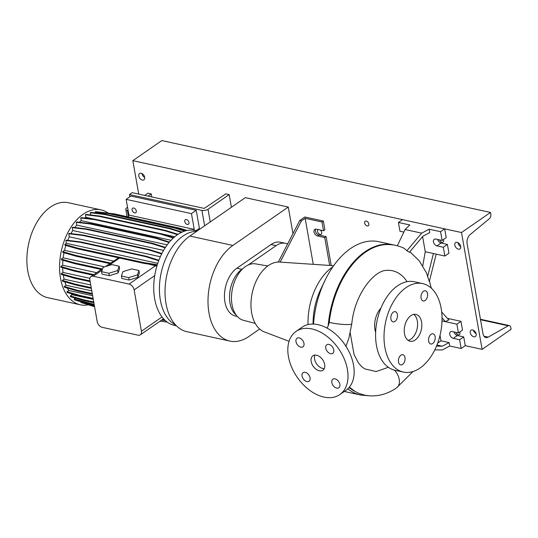 <?xml version="1.0" encoding="UTF-8"?>
<svg xmlns="http://www.w3.org/2000/svg" width="538" height="538" viewBox="0 0 538 538"><rect width="100%" height="100%" fill="white"/><g stroke="black" fill="none" stroke-linecap="round" stroke-linejoin="round"><path stroke-width="0.81" d="M345.988 346.317L348.933 337.945L351.785 323.815A12.899 1.661 -173.5 0 1 344.36 324.475A12.899 1.661 -173.5 0 1 330.83 322.739A12.899 1.661 -173.5 0 1 329.243 322.363A76.645 47.398 -77.7 0 1 387.427 244.534C393.386 244.508 399.035 245.805 404.381 248.435L406.896 250.728L421.657 233.149L405.047 229.518L397.353 245.792M311.179 361.529A8.783 5.75 -124.7 0 0 316.028 369.236A8.783 5.75 -124.7 0 0 322.921 370.218A8.783 5.75 -124.7 0 0 324.663 364.475A8.783 5.75 -124.7 0 0 319.807 356.768A8.783 5.75 -124.7 0 0 312.921 355.786A8.783 5.75 -124.7 0 0 311.179 361.529M314.959 355.087A8.783 5.75 -124.7 0 0 314.589 359.162A8.783 5.75 -124.7 0 0 324.286 368.55M421.066 298.126A5.212 3.221 102.3 0 0 423.191 300.977A5.212 3.221 102.3 0 0 426.553 298.893A5.212 3.221 102.3 0 0 427.542 293.634A5.212 3.221 102.3 0 0 425.417 290.789A5.212 3.221 102.3 0 0 422.054 292.867A5.212 3.221 102.3 0 0 421.066 298.126M428.651 341.146A5.212 3.221 102.3 0 0 430.777 343.997A5.212 3.221 102.3 0 0 434.139 341.919A5.212 3.221 102.3 0 0 435.128 336.66A5.212 3.221 102.3 0 0 433.003 333.809A5.212 3.221 102.3 0 0 429.64 335.887A5.212 3.221 102.3 0 0 428.651 341.146M398.503 362.034A5.212 3.221 102.3 0 0 400.628 364.885A5.212 3.221 102.3 0 0 403.991 362.807A5.212 3.221 102.3 0 0 404.98 357.548A5.212 3.221 102.3 0 0 402.854 354.697A5.212 3.221 102.3 0 0 399.492 356.775A5.212 3.221 102.3 0 0 398.503 362.034M394.973 321.394A5.212 3.221 102.3 0 0 397.495 315.954A5.212 3.221 102.3 0 0 395.269 311.677A5.212 3.221 102.3 0 0 393.339 312.148A5.212 3.221 102.3 0 0 390.817 317.581A5.212 3.221 102.3 0 0 393.043 321.865A5.212 3.221 102.3 0 0 394.973 321.394M302.053 376.075A5.212 3.416 -124.7 0 0 304.932 380.655A5.212 3.416 -124.7 0 0 309.027 381.24A5.212 3.416 -124.7 0 0 310.056 377.831A5.212 3.416 -124.7 0 0 307.178 373.251A5.212 3.416 -124.7 0 0 303.089 372.666A5.212 3.416 -124.7 0 0 302.053 376.075M331.852 382.592A5.212 3.416 -124.7 0 0 334.73 387.172A5.212 3.416 -124.7 0 0 338.819 387.757A5.212 3.416 -124.7 0 0 339.855 384.347A5.212 3.416 -124.7 0 0 336.97 379.767A5.212 3.416 -124.7 0 0 332.881 379.182A5.212 3.416 -124.7 0 0 331.852 382.592M325.779 348.173A5.212 3.416 -124.7 0 0 328.664 352.753A5.212 3.416 -124.7 0 0 332.753 353.338A5.212 3.416 -124.7 0 0 333.789 349.929A5.212 3.416 -124.7 0 0 330.904 345.349A5.212 3.416 -124.7 0 0 326.815 344.764A5.212 3.416 -124.7 0 0 325.779 348.173M295.987 341.657A5.212 3.416 -124.7 0 0 298.866 346.237A5.212 3.416 -124.7 0 0 302.955 346.822A5.212 3.416 -124.7 0 0 303.99 343.412A5.212 3.416 -124.7 0 0 301.112 338.832A5.212 3.416 -124.7 0 0 297.016 338.247A5.212 3.416 -124.7 0 0 295.987 341.657M394.502 245.153A76.84 47.519 102.3 0 0 393.426 244.891L378.873 241.71A76.84 47.519 102.3 0 0 324.925 280.567A76.84 47.519 102.3 0 0 313.513 324.084M326.815 327.985L328.146 326.162L329.243 322.363M349.391 387.131L354.898 391.355L359.377 393.567L364.576 395.134C377.676 397.75 389.055 393.211 396.661 387.77L396.661 387.77A12.899 8.44 55.3 0 1 396.6 387.811M332.881 266.774A50.767 31.399 102.3 0 0 308.052 324.589M324.925 280.567L320.803 289.162A50.767 31.399 102.3 0 0 313.076 324.078M333.634 265.705L279.612 262.073A35.898 22.199 102.3 0 0 251.663 312.881A35.898 22.199 102.3 0 0 264.34 331.906L289.054 341.307M267.81 265.987L255.637 263.882A28.857 17.848 102.3 0 0 237.312 275.806A28.857 17.848 102.3 0 0 232.019 304.602A28.857 17.848 102.3 0 0 243.31 320.251L255.247 323.425M380.911 308.18A17.841 11.029 102.3 0 0 374.973 329.619A17.841 11.029 102.3 0 0 375.638 332.296M407.071 281.677A51.366 31.769 102.3 0 0 386.741 270.358C374.65 270.116 354.71 293.533 351.785 323.815M422.7 283.6L414.267 281.757A45.279 28.003 102.3 0 0 385.06 299.814A45.279 28.003 102.3 0 0 376.459 345.49A45.279 28.003 102.3 0 0 394.919 370.231L403.352 372.074A45.279 28.003 102.3 0 0 432.559 354.011A45.279 28.003 102.3 0 0 441.16 308.341A45.279 28.003 102.3 0 0 422.7 283.6A45.279 28.003 102.3 0 0 393.486 301.663A45.279 28.003 102.3 0 0 384.885 347.333A45.279 28.003 102.3 0 0 403.352 372.074M404.495 333.742A13.719 8.487 102.3 0 0 410.09 341.24A13.719 8.487 102.3 0 0 418.941 335.766A13.719 8.487 102.3 0 0 421.55 321.926A13.719 8.487 102.3 0 0 415.955 314.434A13.719 8.487 102.3 0 0 407.105 319.902A13.719 8.487 102.3 0 0 404.495 333.742M408.08 340.339A13.719 8.487 102.3 0 0 417.333 321.004A13.719 8.487 102.3 0 0 413.749 314.414M434.812 349.855L442.256 349.969L449.734 346.008L461.16 348.503L459.613 339.74L453.292 338.362A3.84 2.515 55.3 0 1 449.748 334.306A3.84 2.515 55.3 0 1 450.508 331.798A3.84 2.515 55.3 0 1 452.095 331.549L458.416 332.928L456.87 324.165L460.965 321.334L447.428 318.368M422.747 265.839L425.262 251.737L444.852 256.027L443.312 247.265L436.99 245.879A3.84 2.515 55.3 0 1 433.44 241.831A3.84 2.515 55.3 0 1 434.2 239.316A3.84 2.515 55.3 0 1 435.787 239.067L442.108 240.446L440.561 231.69L429.136 229.188L421.657 233.149M331.206 265.543L326.109 236.619L318.947 235.052A3.84 2.515 55.3 0 1 315.396 231.004A3.84 2.515 55.3 0 1 315.598 229.134M278.301 262.046L299.706 220.533L304.824 216.989L323.365 221.044L322 221.992L323.546 230.748L316.378 229.181A3.84 2.515 -124.7 0 0 314.791 229.43A3.84 2.515 -124.7 0 0 314.031 231.945A3.84 2.515 -124.7 0 0 317.581 236L324.744 237.567L329.659 265.436M339.801 394.583L345.941 390.332A38.42 25.151 -124.7 0 0 353.553 365.201A38.42 25.151 -124.7 0 0 332.323 331.482A38.42 25.151 -124.7 0 0 302.174 327.165L296.041 331.421A38.42 25.151 -124.7 0 0 288.422 356.553A38.42 25.151 -124.7 0 0 309.659 390.265A38.42 25.151 -124.7 0 0 339.801 394.583A38.42 25.151 -124.7 0 0 347.413 369.451A38.42 25.151 -124.7 0 0 326.183 335.739A38.42 25.151 -124.7 0 0 296.041 331.421M326.109 236.619L324.744 237.567M323.546 230.748L324.905 229.807L323.365 221.044M322 221.992L305.147 218.3L301.394 220.903L280.143 262.107M299.706 220.533L301.394 220.903M305.147 218.3L313.257 264.333M403.836 232.08L399.969 231.232L398.423 222.47L409.848 224.971L405.047 229.518M406.896 250.728L409.405 252.295L422.908 236.216L429.734 232.598L429.136 229.188M442.108 240.446L446.204 237.614L444.657 228.852L402.518 219.639L398.423 222.47M444.852 256.027L448.948 253.19L447.401 244.427L441.079 243.048A3.84 2.515 55.3 0 1 437.643 239.471M440.561 231.69L444.657 228.852M443.312 247.265L447.401 244.427M425.262 251.737L422.592 236.592M409.882 251.73L419.391 260.964L426.466 272.961L429.304 281.562L436.19 254.131M433.426 253.526L427.616 276.687M436.95 345.046L442.303 346.216L449.136 342.598L440.965 340.81L437.703 343.076M461.16 348.503L465.256 345.672L463.709 336.909L457.387 335.524A3.84 2.515 55.3 0 1 453.951 331.953M458.416 332.928L462.505 330.09L460.965 321.334M459.613 339.74L463.709 336.909M440.965 340.81L440.01 335.409M456.87 324.165L442.001 320.917M449.136 342.598L449.734 346.008M442.034 317.904L445.444 321.67L448.8 319.888L441.685 312.033M442.303 346.216L436.506 346.129M388.342 367.299L376.156 371.55L364.703 368.866L361.637 366.586L358.409 362.868L354.038 354.495L350.225 332.988M344.36 391.422A76.84 47.519 102.3 0 0 346.042 391.846L360.588 395.026A76.84 47.519 102.3 0 1 347.804 388.833M229.921 341.099L186.942 331.704A51.318 31.735 102.3 0 1 165.052 289.565A51.318 31.735 102.3 0 1 189.88 236.054L245.301 197.654L288.281 207.056L232.86 245.456A51.318 31.735 102.3 0 0 208.031 298.967A51.318 31.735 102.3 0 0 229.921 341.099A51.318 31.735 102.3 0 0 248.906 336.479L259.652 329.034M292.968 233.606L288.281 207.056M248.092 265.046L276.095 245.644A25.663 15.871 -77.7 0 1 285.584 243.331L280.533 242.228A25.663 15.871 102.3 0 0 271.038 244.541L236.868 268.213A25.663 15.871 102.3 0 0 224.46 294.965A25.663 15.871 102.3 0 0 235.402 316.035L237.292 316.445M285.584 243.331A25.663 15.871 -77.7 0 1 287.601 244.01M236.148 315.039A25.663 15.871 -77.7 0 1 229.813 292.322A25.663 15.871 -77.7 0 1 241.925 269.316L242.887 268.657M88.42 304.804A48.575 30.041 -77.7 0 1 80.297 304.79L47.613 297.642A48.575 30.041 -77.7 0 1 26.9 257.763A48.575 30.041 -77.7 0 1 50.397 207.117A48.575 30.041 -77.7 0 1 68.373 202.739L101.05 209.887A48.575 30.041 -77.7 0 1 108.266 213.142M80.297 304.79A48.575 30.041 -77.7 0 1 59.583 264.911A48.575 30.041 -77.7 0 1 83.081 214.265A48.575 30.041 -77.7 0 1 101.05 209.887M175.657 325.026A48.575 30.041 -77.7 0 1 159.658 282.981A48.575 30.041 -77.7 0 1 182.947 236.101A48.575 30.041 -77.7 0 1 196.753 231.293M176.43 325.82L174.473 325.389A48.575 30.041 -77.7 0 1 162.019 316.969A48.575 30.041 -77.7 0 1 154.729 275.597A48.575 30.041 -77.7 0 1 177.258 234.857A48.575 30.041 -77.7 0 1 195.227 230.479L197.278 230.93M188.966 222.45A2.744 1.796 55.3 0 1 188.421 224.245A2.744 1.796 55.3 0 1 186.269 223.936A2.744 1.796 55.3 0 1 184.749 221.528A2.744 1.796 55.3 0 1 185.294 219.733A2.744 1.796 55.3 0 1 187.446 220.042A2.744 1.796 55.3 0 1 188.966 222.45M136.296 210.93A2.744 1.796 55.3 0 1 135.751 212.725A2.744 1.796 55.3 0 1 133.599 212.416A2.744 1.796 55.3 0 1 132.079 210.008A2.744 1.796 55.3 0 1 132.624 208.213A2.744 1.796 55.3 0 1 134.776 208.522A2.744 1.796 55.3 0 1 136.296 210.93M196.054 230.661L199.41 228.334L196.236 210.324L130.922 196.04L126.148 199.349L191.461 213.633L194.238 229.37L193.875 230.237M126.148 199.349L128.925 215.086L194.238 229.37M196.236 210.324L191.461 213.633M128.925 215.086L128.165 216.901M131.642 268.926L122.879 271.677L121.413 276.021L121.844 278.449L129.14 280.049L137.903 277.299L139.369 272.961L138.945 270.527L131.642 268.926M121.413 276.021L128.71 277.615L129.14 280.049M128.71 277.615L137.479 274.864L137.903 277.299M137.479 274.864L138.945 270.527M149.214 264.198L156.861 266.209M129.059 284.071L93.249 276.243A5.488 3.591 -124.7 0 0 90.976 276.593A5.488 3.591 -124.7 0 0 89.893 280.184L97.183 321.556A5.488 3.591 -124.7 0 0 102.26 327.346L138.071 335.181A5.488 3.591 -124.7 0 0 140.344 334.824A5.488 3.591 -124.7 0 0 141.427 331.233L134.137 289.861A5.488 3.591 -124.7 0 0 129.059 284.071L155.704 265.617M118.098 272.968L119.571 268.63L119.14 266.196L111.843 264.595L103.074 267.346L101.608 271.69L102.038 274.118L109.335 275.718L118.098 272.968L117.674 270.533L119.14 266.196M113.404 261.058L64.533 250.365A43.719 27.035 -77.7 0 1 65.892 245.442M105.367 266.626L118.568 257.816M104.587 266.868L63.188 257.816A43.719 27.035 -77.7 0 1 64.015 252.746M91.776 290.87L66.073 285.248A43.719 27.035 -77.7 0 1 64.869 281.865M74.836 227.513A43.719 27.035 -77.7 0 1 76.773 225.072L167.21 244.851M90.74 284.985L64.136 279.168A43.719 27.035 -77.7 0 1 63.323 275.026M67.727 240.338A43.719 27.035 -77.7 0 1 69.281 236.828L160.337 256.74M93.276 299.37L72.085 294.737A43.719 27.035 -77.7 0 1 71.063 293.62M96.638 272.672L62.67 265.247A43.719 27.035 -77.7 0 1 62.926 260.257M177.15 234.05L178.139 234.265M70.935 233.6A43.719 27.035 -77.7 0 1 72.758 230.526L163.579 250.385M79.395 222.261A43.719 27.035 -77.7 0 1 81.191 220.62L171.03 240.271M89.9 278.321L62.986 272.436A43.719 27.035 -77.7 0 1 62.684 267.756M92.63 295.712L68.75 290.486A43.719 27.035 -77.7 0 1 67.391 288.106M84.654 218.024A43.719 27.035 -77.7 0 1 85.878 217.278L94.89 219.248M161.313 233.774L174.796 236.727M80.976 302.013L81.063 302.49L94.574 306.734M76.672 300.507L94.432 305.927M75.515 298.18L74.217 299.074L74.352 299.841L94.284 305.113M72.085 294.737L70.323 295.961L70.458 296.72L83.659 300.527L93.874 302.76M68.75 290.486L66.974 291.717L67.109 292.484L80.317 296.29L93.229 299.115M66.073 285.248L64.291 286.485L64.425 287.252L77.627 291.051L92.375 294.279M64.136 279.168L62.341 280.412L62.475 281.179L75.676 284.979L91.339 288.408M62.986 272.436L61.177 273.687L61.319 274.447L74.52 278.254L90.155 281.67M62.67 265.247L60.855 266.498L60.989 267.265L74.19 271.071L93.013 275.187M63.188 257.816L61.366 259.081L61.5 259.841L74.701 263.647L101.278 269.457M64.533 250.365L62.697 251.643L62.832 252.403L76.033 256.209L109.759 263.586M157.768 263.338L66.349 243.344L64.816 244.407L64.95 245.173L78.151 248.973L143.915 263.358L157.089 265.442M66.349 243.344L65.858 240.547L79.812 242.221L145.569 256.606L158.697 260.728M158.885 260.244L146.107 256.229L80.35 241.851L66.389 240.177L65.858 240.547M69.281 236.828L68.736 233.774L82.697 235.442L148.454 249.827L161.649 253.97M82.697 235.442L83.229 235.072L69.274 233.405L68.736 233.774M72.758 230.526L72.253 227.635L86.208 229.309L151.965 243.687L165.146 247.83M86.208 229.309L86.739 228.939L72.785 227.265L72.253 227.635M76.773 225.072L76.288 222.322L90.243 223.99L156 238.374L169.073 242.483M90.243 223.99L90.774 223.62L76.82 221.952L76.288 222.322M81.191 220.62L80.727 217.991L94.681 219.659L160.438 234.043L173.256 238.072M94.681 219.659L95.213 219.289L81.258 217.614L80.727 217.991M85.878 217.278L85.434 214.77L99.389 216.437L165.146 230.822L177.493 234.696M99.389 216.437L99.927 216.068L85.972 214.4L85.434 214.77M90.66 214.958L90.27 212.759L104.224 214.427L169.988 228.811L181.447 232.409M104.224 214.427L104.762 214.057L90.808 212.382L90.27 212.759M95.253 212.92L95.091 212.012L109.046 213.687L174.81 228.065L184.595 231.138M109.046 213.687L109.584 213.31L95.629 211.642L95.091 212.012M113.726 214.218L114.244 213.862L100.276 212.201M101.608 271.69L108.905 273.284L109.335 275.718M108.905 273.284L117.674 270.533M70.323 295.961L83.525 299.76L93.74 301.993M83.525 299.76L83.659 300.527M61.366 259.081L74.567 262.887L102.086 268.899M74.567 262.887L74.701 263.647M66.974 291.717L80.175 295.523L93.094 298.348M80.175 295.523L80.317 296.29M61.177 273.687L74.385 277.487L90.021 280.91M74.385 277.487L74.52 278.254M60.855 266.498L74.056 270.305L93.82 274.629M74.056 270.305L74.19 271.071M62.341 280.412L75.542 284.219L91.204 287.642M75.542 284.219L75.676 284.979M64.291 286.485L77.492 290.291L92.24 293.513M77.492 290.291L77.627 291.051M62.697 251.643L75.898 255.442L110.566 263.028M75.898 255.442L76.033 256.209M160.075 321.152L167.257 322.127M95.213 219.289L160.976 233.674L160.438 234.043M160.976 233.674L173.7 237.668M90.774 223.62L156.538 238.004L156 238.374M156.538 238.004L169.43 242.053M109.584 213.31L175.341 227.695L174.81 228.065M175.341 227.695L185.462 230.876M83.229 235.072L148.992 249.457L148.454 249.827M148.992 249.457L161.884 253.506M99.927 216.068L165.684 230.452L165.146 230.822M165.684 230.452L178.038 234.333M74.217 299.074L94.15 304.353M162.489 319.478L164.507 319.801M87.418 302.881L87.553 303.64M161.528 320.144L165.361 320.601M175.516 227.749L186.114 230.701M114.244 213.862L180.001 228.24L179.47 228.61M180.001 228.24L187.11 230.472M64.816 244.407L78.017 248.213L78.151 248.973M78.017 248.213L143.781 262.591L143.915 263.358M143.781 262.591L157.311 264.736M80.35 241.851L79.812 242.221M146.107 256.229L145.569 256.606M104.762 214.057L170.519 228.435L169.988 228.811M170.519 228.435L182.14 232.086M86.739 228.939L152.503 243.317L151.965 243.687M152.503 243.317L165.442 247.379M364.636 223.048A2.744 1.796 -124.7 0 0 366.149 225.456A2.744 1.796 -124.7 0 0 368.301 225.765A2.744 1.796 -124.7 0 0 368.846 223.969A2.744 1.796 -124.7 0 0 367.333 221.562A2.744 1.796 -124.7 0 0 365.181 221.252A2.744 1.796 -124.7 0 0 364.636 223.048M439.553 239.887A2.744 1.796 -124.7 0 0 443.097 242.127A2.744 1.796 -124.7 0 0 443.642 240.331A2.744 1.796 -124.7 0 0 443.406 239.551M318.193 229.578A2.744 1.796 -124.7 0 0 318.045 229.665A2.744 1.796 -124.7 0 0 317.501 231.461A2.744 1.796 -124.7 0 0 319.021 233.869A2.744 1.796 -124.7 0 0 321.173 234.178A2.744 1.796 -124.7 0 0 321.717 232.382A2.744 1.796 -124.7 0 0 320.278 230.035M455.861 332.37A2.744 1.796 -124.7 0 0 459.405 334.602A2.744 1.796 -124.7 0 0 459.95 332.807A2.744 1.796 -124.7 0 0 459.708 332.033M473.474 330.285A3.84 2.515 -124.7 0 0 473.501 330.48A3.84 2.515 -124.7 0 0 473.877 331.664L476.137 333.883M470.266 332.726A3.84 2.515 -124.7 0 0 472.384 336.095A3.84 2.515 -124.7 0 0 475.404 336.526A3.84 2.515 -124.7 0 0 476.164 334.017A3.84 2.515 -124.7 0 0 474.039 330.641A3.84 2.515 -124.7 0 0 471.026 330.211A3.84 2.515 -124.7 0 0 470.266 332.726M458.026 242.672A3.84 2.515 -124.7 0 0 458.053 242.867A3.84 2.515 -124.7 0 0 460.743 246.599M454.812 245.113A3.84 2.515 -124.7 0 0 456.937 248.482A3.84 2.515 -124.7 0 0 459.95 248.912A3.84 2.515 -124.7 0 0 460.716 246.404A3.84 2.515 -124.7 0 0 458.591 243.028A3.84 2.515 -124.7 0 0 455.578 242.598A3.84 2.515 -124.7 0 0 454.812 245.113M141.998 173.559A3.84 2.515 -124.7 0 0 142.025 173.754A3.84 2.515 -124.7 0 0 144.715 177.479M138.784 176A3.84 2.515 -124.7 0 0 140.909 179.369A3.84 2.515 -124.7 0 0 143.922 179.8A3.84 2.515 -124.7 0 0 144.688 177.291A3.84 2.515 -124.7 0 0 142.563 173.915A3.84 2.515 -124.7 0 0 139.55 173.485A3.84 2.515 -124.7 0 0 138.784 176M467.125 243.754A7.135 4.412 -77.7 0 1 470.091 234.622L489.324 218.758A3.571 2.206 102.3 0 0 490.811 214.191L490.501 212.449L461.51 232.537L482.109 349.357L511.1 329.269L510.791 327.521A3.571 2.206 102.3 0 0 509.338 325.577A3.571 2.206 102.3 0 0 508.195 325.786L488.168 337.131A7.135 4.412 -77.7 0 1 485.888 337.548A7.135 4.412 -77.7 0 1 482.976 333.647L467.125 243.754M465.256 345.672L482.109 349.357M490.501 212.449L161.83 140.573L132.839 160.66L461.51 232.537M132.839 160.66L138.737 194.097M129.443 194.548L201.918 210.398A4.391 1.91 -10 0 0 208.018 209.248L229.168 194.595L225.799 193.855L204.225 208.414L132.173 192.658L129.443 194.548L129.84 196.794M127.553 207.298L126.753 207.85A4.391 1.91 170 0 0 125.798 209.349A4.391 1.91 170 0 0 127.392 210.479L128.138 210.64M144.715 195.402L147.896 193.196L151.265 193.936L151.797 196.948M148.091 196.141L151.265 193.936M229.168 194.595L231.407 207.285M394.515 245.153L393.426 244.891A76.84 47.519 102.3 0 0 328.146 326.162M317.581 236L318.947 235.052M436.99 245.879L441.079 243.048M453.292 338.362L457.387 335.524M349.081 387.495A75.481 46.678 102.3 0 0 354.898 391.355M394.435 370.117A12.899 8.44 55.3 0 1 395.726 371.637A12.899 8.44 55.3 0 1 397.111 373.722A12.899 8.44 55.3 0 1 398.174 375.854A12.899 8.44 55.3 0 1 396.661 387.77L413.016 371.536M189.88 236.054L232.86 245.456M241.925 269.316L236.868 268.213M276.095 245.644L271.038 244.541M93.249 276.243L102.153 270.069M108.568 265.624L119.537 258.025M134.137 289.861L154.729 275.597M141.427 331.233L162.019 316.969M483.985 336.216L488.168 337.131M480.521 319.727L508.195 325.786M204.642 225.832L201.918 210.398M127.392 210.479L128.421 216.296M208.018 209.248L210.257 221.938M368.1 395.719L360.588 395.026M431.261 288.119L429.445 281.004M90.976 276.593L102.691 268.482M140.344 334.824L163.518 318.765M480.434 319.256L509.338 325.577M125.798 209.349L127.089 216.666"/></g></svg>
